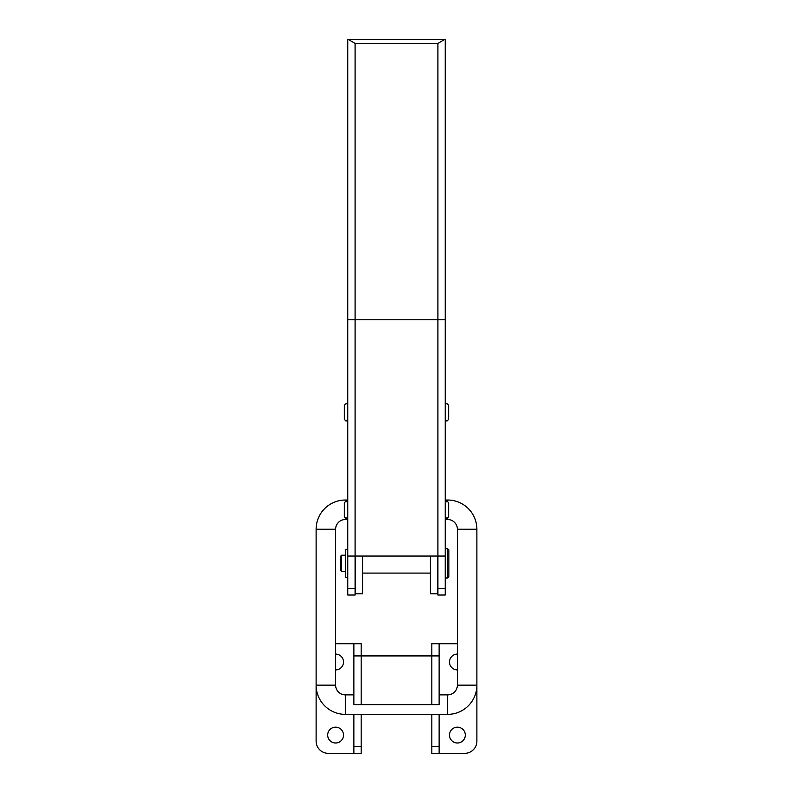 <?xml version="1.0" encoding="UTF-8"?>
<svg xmlns="http://www.w3.org/2000/svg" width="793" height="793" viewBox="0 0 793 793"><rect width="100%" height="100%" fill="white"/><g stroke="black" fill="none" stroke-linecap="round" stroke-linejoin="round"><path stroke-width="1.19" d="M355.333 39.65L437.667 39.65M341.694 571.515L340.475 570.296L340.475 556.408L341.694 555.199L341.694 571.515L345.351 571.515M447.649 548.736L448.868 549.955L448.868 576.749L447.649 577.968L447.649 548.736L445.22 548.736M347.78 419.398L346.075 421.103L344.37 419.398L344.37 405.273L346.075 403.568C346.323 403.072 346.898 403.637 347.78 405.273M347.78 577.363L345.351 577.363L345.351 549.351L347.78 549.351M347.78 516.828L346.075 518.533L344.37 516.828L344.37 502.703L346.075 500.998L347.78 502.703M445.22 405.273C446.102 403.637 446.677 403.072 446.925 403.568L448.63 405.273L448.63 419.398L446.925 421.103L445.22 419.398M347.78 556.052L347.78 319.767L355.095 319.767L355.095 556.052L347.78 556.052L347.78 595.018L355.095 595.018L355.095 556.052L437.905 556.052L437.905 43.417L444.298 39.65L348.702 39.65L355.095 43.417L355.095 319.767L445.22 319.767L445.22 595.018L437.905 595.018L437.905 556.052L445.22 556.052M347.78 319.767L347.78 39.65L348.702 39.65M445.22 39.65L445.22 319.767M445.22 502.703L446.925 500.998L448.63 502.703L448.63 516.828L446.925 518.533L445.22 516.828M335.608 669.926A7.92 7.92 0 0 0 343.518 662.006A7.92 7.92 0 0 0 335.608 654.086M327.687 735.081A7.92 7.92 0 0 0 335.608 743.001A7.92 7.92 0 0 0 343.518 735.081A7.92 7.92 0 0 0 335.608 727.161A7.92 7.92 0 0 0 327.687 735.081M457.392 654.086A7.92 7.92 0 0 0 449.482 662.006A7.92 7.92 0 0 0 457.392 669.926M449.482 735.081A7.92 7.92 0 0 0 457.392 743.001A7.92 7.92 0 0 0 465.313 735.081A7.92 7.92 0 0 0 457.392 727.161A7.92 7.92 0 0 0 449.482 735.081M439.124 704.63L439.124 655.92L439.124 704.63L431.818 704.63L431.818 655.92L439.124 655.92L439.124 643.738L457.392 643.738M439.124 643.738L431.818 643.738L431.818 655.92L361.182 655.92L361.182 643.738L353.876 643.738L353.876 655.92L361.182 655.92L361.182 704.63L431.818 704.63M361.182 704.63L353.876 704.63L353.876 655.92L353.876 694.886L345.351 694.886A9.744 9.744 0 0 1 335.608 685.142L335.608 529.248A9.744 9.744 0 0 1 345.351 519.514L347.78 519.514M476.88 655.92L476.88 741.168A12.182 12.182 0 0 1 464.708 753.35L431.818 753.35L439.124 753.35L439.124 714.374M431.818 714.374L431.818 746.669L439.124 746.669M431.818 753.35L431.818 746.669M353.876 704.63L353.876 694.886M353.876 714.374L353.876 746.669L361.182 746.669L361.182 753.35L328.292 753.35A12.182 12.182 0 0 1 316.12 741.168L316.12 529.248A29.232 29.232 0 0 1 345.351 500.026L347.78 500.026M361.182 714.374L361.182 746.669M353.876 746.669L353.876 753.35L361.182 753.35M335.608 643.738L353.876 643.738M437.667 556.052L437.667 593.798L430.361 593.798L430.361 556.052M355.333 556.052L355.333 593.798L362.639 593.798L362.639 556.052M445.22 500.026L447.649 500.026A29.232 29.232 0 0 1 476.88 529.248L476.88 685.142A29.232 29.232 0 0 1 447.649 714.374L345.351 714.374A29.232 29.232 0 0 1 316.12 685.142L335.608 685.142M447.649 518.374L447.649 519.514A9.744 9.744 0 0 1 457.392 529.248L457.392 685.142A9.744 9.744 0 0 1 447.649 694.886L439.124 694.886M447.649 519.514L445.22 519.514M347.78 588.337L355.095 588.337M437.905 588.337L445.22 588.337M437.905 43.417L355.095 43.417M447.649 500.026L447.649 501.166M476.88 529.248L457.392 529.248M476.88 685.142L457.392 685.142M447.649 714.374L447.649 694.886M345.351 714.374L345.351 694.886M316.12 529.248L335.608 529.248M345.351 500.026L345.351 501.166M345.351 518.374L345.351 519.514M341.694 555.199L345.351 555.199M447.649 577.968L445.22 577.968M362.639 573.101L430.361 573.101"/></g></svg>

